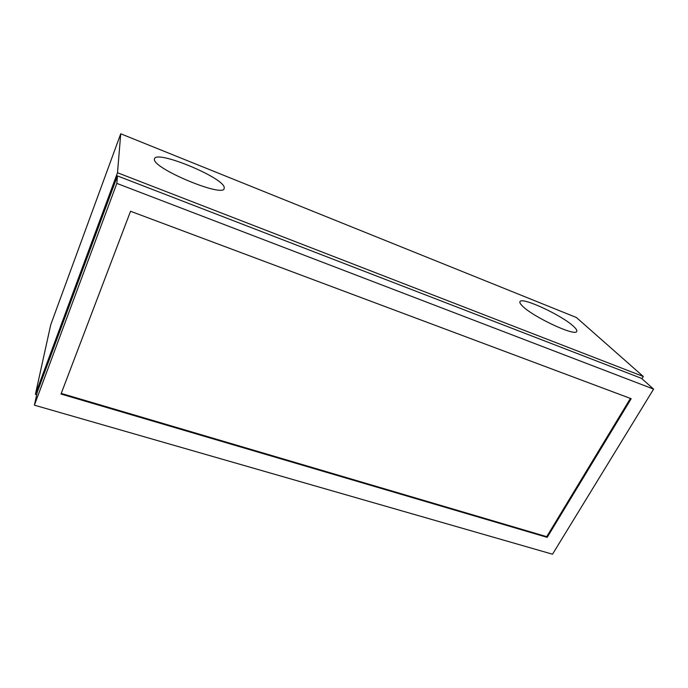<?xml version="1.0" encoding="UTF-8"?>
<svg xmlns="http://www.w3.org/2000/svg" width="688" height="688" viewBox="0 0 688 688"><rect width="100%" height="100%" fill="white"/><g stroke="black" fill="none" stroke-linecap="round" stroke-linejoin="round"><path stroke-width="1.03" d="M224.193 187.162C222.241 177.108 157.217 150.147 154.525 158.593L154.404 159.358C153.166 168.586 222.654 197.516 224.15 188.65L224.193 187.162M36.679 394.688L35.398 394.319L117.502 172.74L120.735 133.79L576.389 317.503L643.306 376.491L641.938 378.761M117.502 172.74L643.306 376.491M573.551 326.361C562.001 315.396 522.837 297.104 520.094 301.439C519.354 302.23 520.119 303.743 522.381 305.979C532.237 316.394 574.11 336.226 576.57 331.668C577.43 330.765 576.424 328.993 573.551 326.361M35.398 394.319L50.731 324.788L120.735 133.79M117.45 175.922L37.221 392.22L34.4 405.172L116.84 183.404L117.45 175.922L641.44 378.314L653.6 389.116L552.516 554.21L34.4 405.172M116.84 183.404L653.6 389.116M631.188 398.705L130.548 211.268L61 394.035L547.192 537.362L631.188 398.705M547.192 537.362L546.728 536.674L61.232 393.416M630.423 398.421L546.728 536.674M519.844 301.903L520.094 301.439"/></g></svg>
